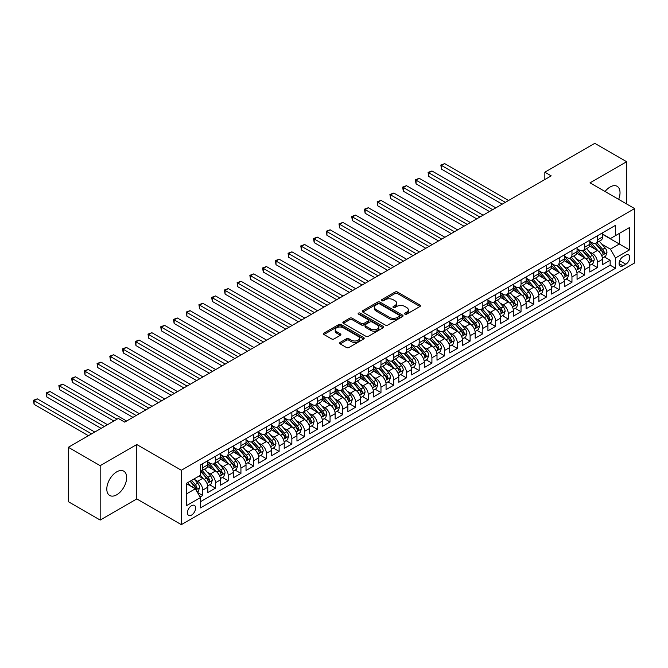 <?xml version="1.0" encoding="UTF-8"?>
<svg xmlns="http://www.w3.org/2000/svg" width="668" height="668" viewBox="0 0 668 668"><rect width="100%" height="100%" fill="white"/><g stroke="black" fill="none" stroke-linecap="round" stroke-linejoin="round"><path stroke-width="1" d="M404.95 314.152A1.236 0.718 0 0 0 406.703 314.152L419.98 306.487A1.77 1.019 0 0 0 420.498 305.769A1.77 1.019 0 0 0 419.98 305.051L397.485 292.058A1.77 1.019 0 0 0 394.988 292.058L381.704 299.723A1.236 0.718 0 0 0 381.344 300.233A1.236 0.718 0 0 0 381.704 300.734A1.236 0.718 0 0 0 383.457 300.734L385.177 299.74A5.653 3.265 0 0 1 393.176 299.74L395.047 300.825A5.653 3.265 0 0 1 396.709 303.138A5.653 3.265 0 0 1 395.047 305.443L393.327 306.437A1.236 0.718 0 0 0 392.968 306.938A1.236 0.718 0 0 0 393.327 307.447A1.236 0.718 0 0 0 395.08 307.447L396.8 306.453A5.653 3.265 0 0 1 404.8 306.453L406.67 307.539A5.653 3.265 0 0 1 408.323 309.843A5.653 3.265 0 0 1 406.67 312.156L404.95 313.142A1.236 0.718 0 0 0 404.591 313.651A1.236 0.718 0 0 0 404.95 314.152L404.95 313.142M116.733 494.779A14.045 8.108 120 0 0 125.901 482.405A14.045 8.108 120 0 0 123.755 471.149A14.045 8.108 120 0 0 116.733 471.842A14.045 8.108 120 0 0 107.556 484.216A14.045 8.108 120 0 0 109.711 495.472A14.045 8.108 120 0 0 116.733 494.779M618.643 199.365A14.045 8.108 120 0 0 617.115 186.305A14.045 8.108 120 0 0 610.093 187.007A14.045 8.108 120 0 0 605.041 191.516M191.532 515.103A5.761 3.323 120 0 0 195.298 510.026A5.761 3.323 120 0 0 194.413 505.409A5.761 3.323 120 0 0 191.532 505.693A5.761 3.323 120 0 0 187.766 510.769A5.761 3.323 120 0 0 188.652 515.387A5.761 3.323 120 0 0 191.532 515.103M340.121 342.425A1.77 1.019 0 0 0 339.603 343.143A1.77 1.019 0 0 0 340.121 343.861L346.433 347.51A1.77 1.019 0 0 0 348.93 347.51L363.684 338.993A1.77 1.019 0 0 0 364.202 338.275A1.77 1.019 0 0 0 363.684 337.549L341.189 324.564A1.77 1.019 0 0 0 338.684 324.564L323.938 333.081A1.77 1.019 0 0 0 323.421 333.8A1.77 1.019 0 0 0 323.938 334.518L331.562 338.918A1.77 1.019 0 0 0 334.058 338.918L340.371 335.278A1.77 1.019 0 0 0 340.889 334.559A1.77 1.019 0 0 0 340.371 333.833L336.597 331.654A4.726 2.73 0 0 1 335.211 329.725A4.726 2.73 0 0 1 338.125 327.203A4.726 2.73 0 0 1 343.277 327.796L358.09 336.346A4.726 2.73 0 0 1 359.476 338.275A4.726 2.73 0 0 1 356.553 340.797A4.726 2.73 0 0 1 351.401 340.204L348.93 338.776A1.77 1.019 0 0 0 346.433 338.776L340.121 342.425L340.121 343.861M136.781 444.537L100.175 465.671L68.353 447.293L68.353 501.685L100.175 520.063L136.781 498.929L181.345 524.656L181.345 470.264L136.781 444.537L136.781 498.929M626.642 203.982L626.642 161.714L590.036 182.848L634.6 208.575L181.345 470.264M626.642 161.714L594.812 143.344L544.837 172.194L544.837 179.542M68.353 447.293L118.319 418.444L124.691 422.118L551.209 175.868L544.837 172.194M385.302 325.065A1.77 1.019 0 0 0 387.799 325.065L402.545 316.557A1.77 1.019 0 0 0 403.063 315.83A1.77 1.019 0 0 0 402.545 315.112L380.05 302.128A1.77 1.019 0 0 0 377.554 302.128L362.808 310.637A1.77 1.019 0 0 0 362.29 311.363A1.77 1.019 0 0 0 362.808 312.081L385.302 325.065M358.992 314.419A1.236 0.718 0 0 1 360.244 314.595L383.09 327.788L368.369 336.288A1.77 1.019 0 0 1 365.864 336.288L343.369 323.304L343.369 321.859A1.77 1.019 0 0 0 342.851 322.577A1.77 1.019 0 0 0 343.369 323.304M343.369 321.859L349.681 318.21A1.77 1.019 0 0 1 352.186 318.21L361.304 323.479A1.77 1.019 0 0 0 363.809 323.479L367.993 321.066A1.77 1.019 0 0 0 368.511 320.339A1.77 1.019 0 0 0 367.993 319.621L358.491 314.135A1.236 0.718 0 0 1 358.131 313.634A1.236 0.718 0 0 1 358.891 312.975A1.236 0.718 0 0 1 360.244 313.125L383.115 326.335A1.77 1.019 0 0 1 383.632 327.053A1.77 1.019 0 0 1 383.115 327.771L383.115 326.335M200.091 497L202.738 495.481L197.452 492.425M194.446 479.44L197.644 481.286A7.206 4.158 60 0 1 202.738 490.112L207.823 487.172L207.823 492.533L215.463 488.124L209.677 484.784M207.18 472.092L210.37 473.938A7.206 4.158 60 0 1 215.463 482.764L220.557 479.816L220.557 485.185L228.197 480.776L222.402 477.428M219.906 464.744L223.104 466.59A7.206 4.158 60 0 1 228.197 475.407L233.291 472.468L233.291 477.837L240.931 473.428L235.136 470.08M232.639 457.388L235.837 459.242A7.206 4.158 60 0 1 240.931 468.059L246.024 465.12L246.024 470.481L253.665 466.072L247.87 462.732M245.373 450.04L248.571 451.885A7.206 4.158 60 0 1 253.665 460.711L258.758 457.764L258.758 463.133L266.39 458.724L260.603 455.376M258.107 442.692L261.305 444.537A7.206 4.158 60 0 1 266.39 453.355L271.484 450.416L271.484 455.785L279.124 451.376L273.329 448.028M270.832 435.344L274.03 437.189A7.206 4.158 60 0 1 279.124 446.007L284.217 443.068L284.217 448.428L291.858 444.02L286.063 440.68M283.566 427.988L286.764 429.833A7.206 4.158 60 0 1 291.858 438.659L296.951 435.711L296.951 441.08L304.591 436.672L298.796 433.323M296.3 420.64L299.498 422.485A7.206 4.158 60 0 1 304.591 431.303L309.685 428.363L309.685 433.732L317.325 429.324L311.53 425.975M309.034 413.292L312.232 415.137A7.206 4.158 60 0 1 317.325 423.955L322.41 421.015L322.41 426.376L330.05 421.967L324.264 418.627M321.767 405.935L324.957 407.781A7.206 4.158 60 0 1 330.05 416.607L335.144 413.667L335.144 419.028L342.784 414.619L336.989 411.271M334.493 398.587L337.691 400.433A7.206 4.158 60 0 1 342.784 409.25L347.878 406.311L347.878 411.68L355.518 407.271L349.723 403.923M347.226 391.239L350.424 393.085A7.206 4.158 60 0 1 355.518 401.902L360.611 398.963L360.611 404.332L368.252 399.915L362.457 396.575M359.96 383.883L363.158 385.728A7.206 4.158 60 0 1 368.252 394.554L373.345 391.615L373.345 396.976L380.977 392.567L375.191 389.219M372.694 376.535L375.892 378.38A7.206 4.158 60 0 1 380.977 387.198L386.071 384.259L386.071 389.628L393.711 385.219L387.916 381.871M385.419 369.187L388.617 371.032A7.206 4.158 60 0 1 393.711 379.85L398.804 376.911L398.804 382.28L406.445 377.863L400.65 374.523M398.153 361.831L401.351 363.676A7.206 4.158 60 0 1 406.445 372.502L411.538 369.563L411.538 374.923L419.178 370.515L413.383 367.166M410.887 354.483L414.085 356.328A7.206 4.158 60 0 1 419.178 365.145L424.272 362.206L424.272 367.575L431.912 363.167L426.117 359.818M423.621 347.135L426.819 348.98A7.206 4.158 60 0 1 431.912 357.797L436.997 354.858L436.997 360.227L444.637 355.81L438.851 352.47M436.354 339.778L439.544 341.624A7.206 4.158 60 0 1 444.637 350.45L449.731 347.51L449.731 352.871L457.371 348.462L451.576 345.122M449.08 332.43L452.278 334.276A7.206 4.158 60 0 1 457.371 343.093L462.465 340.154L462.465 345.523L470.105 341.114L464.31 337.766M461.813 325.082L465.011 326.928A7.206 4.158 60 0 1 470.105 335.745L475.199 332.806L475.199 338.175L482.839 333.758L477.044 330.418M474.547 317.726L477.745 319.571A7.206 4.158 60 0 1 482.839 328.397L487.932 325.458L487.932 330.819L495.564 326.41L489.778 323.07M487.281 310.378L490.479 312.223A7.206 4.158 60 0 1 495.564 321.041L500.658 318.102L500.658 323.471L508.298 319.062L502.503 315.714M500.006 303.03L503.204 304.875A7.206 4.158 60 0 1 508.298 313.693L513.391 310.754L513.391 316.123L521.032 311.705L515.237 308.365M512.74 295.673L515.938 297.519A7.206 4.158 60 0 1 521.032 306.345L526.125 303.406L526.125 308.766L533.765 304.357L527.97 301.017M525.474 288.325L528.672 290.171A7.206 4.158 60 0 1 533.765 298.988L538.859 296.049L538.859 301.418L546.499 297.01L540.704 293.661M538.208 280.977L541.406 282.823A7.206 4.158 60 0 1 546.499 291.64L551.584 288.701L551.584 294.07L559.225 289.653L553.438 286.313M550.941 273.621L554.131 275.466A7.206 4.158 60 0 1 559.225 284.292L564.318 281.353L564.318 286.714L571.958 282.305L566.163 278.965M563.667 266.273L566.865 268.118A7.206 4.158 60 0 1 571.958 276.944L577.052 273.997L577.052 279.366L584.692 274.957L578.897 271.609M576.4 258.925L579.599 260.77A7.206 4.158 60 0 1 584.692 269.588L589.786 266.649L589.786 272.018L597.426 267.609L597.426 262.24A7.206 4.158 -120 0 0 592.332 253.414L589.134 251.569M591.631 264.261L597.426 267.609M207.823 487.172A7.206 4.158 -120 0 0 202.738 478.346L198.914 476.142M220.557 479.816A7.206 4.158 -120 0 0 215.463 470.998L207.589 466.456M233.291 472.468A7.206 4.158 -120 0 0 228.197 463.65L220.323 459.1M246.024 465.12A7.206 4.158 -120 0 0 240.931 456.294L233.057 451.752M258.758 457.764A7.206 4.158 -120 0 0 253.665 448.946L245.791 444.404M271.484 450.416A7.206 4.158 -120 0 0 266.39 441.598L258.516 437.047M284.217 443.068A7.206 4.158 -120 0 0 279.124 434.242L271.25 429.699M296.951 435.711A7.206 4.158 -120 0 0 291.858 426.894L283.983 422.351M309.685 428.363A7.206 4.158 -120 0 0 304.591 419.546L296.717 414.995M322.41 421.015A7.206 4.158 -120 0 0 317.325 412.189L309.451 407.647M335.144 413.667A7.206 4.158 -120 0 0 330.05 404.841L322.176 400.299M347.878 406.311A7.206 4.158 -120 0 0 342.784 397.493L334.91 392.943M360.611 398.963A7.206 4.158 -120 0 0 355.518 390.137L347.644 385.595M373.345 391.615A7.206 4.158 -120 0 0 368.252 382.789L360.378 378.247M386.071 384.259A7.206 4.158 -120 0 0 380.977 375.441L373.103 370.89M398.804 376.911A7.206 4.158 -120 0 0 393.711 368.093L385.837 363.542M411.538 369.563A7.206 4.158 -120 0 0 406.445 360.737L398.571 356.194M424.272 362.206A7.206 4.158 -120 0 0 419.178 353.389L411.304 348.838M436.997 354.858A7.206 4.158 -120 0 0 431.912 346.041L424.038 341.49M449.731 347.51A7.206 4.158 -120 0 0 444.637 338.684L436.763 334.142M462.465 340.154A7.206 4.158 -120 0 0 457.371 331.336L449.497 326.786M475.199 332.806A7.206 4.158 -120 0 0 470.105 323.988L462.231 319.438M487.932 325.458A7.206 4.158 -120 0 0 482.839 316.632L474.965 312.09M500.658 318.102A7.206 4.158 -120 0 0 495.564 309.284L487.69 304.742M513.391 310.754A7.206 4.158 -120 0 0 508.298 301.936L500.424 297.385M526.125 303.406A7.206 4.158 -120 0 0 521.032 294.58L513.158 290.037M538.859 296.049A7.206 4.158 -120 0 0 533.765 287.232L525.891 282.689M551.584 288.701A7.206 4.158 -120 0 0 546.499 279.884L538.625 275.333M564.318 281.353A7.206 4.158 -120 0 0 559.225 272.527L551.35 267.985M577.052 273.997A7.206 4.158 -120 0 0 571.958 265.179L564.084 260.637M589.786 266.649A7.206 4.158 -120 0 0 584.692 257.831L576.818 253.281M625.816 255.109L623.01 256.729A5.578 3.223 120 0 0 619.37 261.647A5.578 3.223 120 0 0 620.221 266.114A5.578 3.223 120 0 0 623.01 265.839L625.816 264.227A5.578 3.223 120 0 0 629.465 259.309A5.578 3.223 120 0 0 628.605 254.834A5.578 3.223 120 0 0 625.816 255.109M181.345 524.656L634.6 262.975L634.6 208.575M186.439 493.936L195.348 488.784L200.442 497.61L200.442 507.897L615.504 268.269L615.504 257.973L610.41 249.156L601.868 244.221M200.442 497.61L186.439 505.693L186.439 483.348L200.442 475.265L200.442 464.97L615.504 225.341L615.504 235.629L629.506 227.546L629.506 249.89L615.504 257.973M207.823 461.88L210.37 463.35A7.206 4.158 60 0 0 213.977 463.709L219.071 460.77A7.206 4.158 -120 0 0 220.557 457.471L220.557 453.355M220.557 454.532L223.104 456.002A7.206 4.158 60 0 0 226.702 456.361L231.796 453.422A7.206 4.158 -120 0 0 233.291 450.123L233.291 446.007M233.291 447.184L235.837 448.654A7.206 4.158 60 0 0 239.436 449.013L244.53 446.065A7.206 4.158 -120 0 0 246.024 442.775L246.024 438.659M246.024 439.828L248.571 441.297A7.206 4.158 60 0 0 252.17 441.657L257.264 438.717A7.206 4.158 -120 0 0 258.758 435.419L258.758 431.303M258.758 432.48L261.305 433.95A7.206 4.158 60 0 0 264.904 434.309L269.997 431.369A7.206 4.158 -120 0 0 271.484 428.071L271.484 423.955M271.484 425.132L274.03 426.601A7.206 4.158 60 0 0 277.637 426.961L282.723 424.013A7.206 4.158 -120 0 0 284.217 420.723L284.217 416.607M284.217 417.776L286.764 419.253A7.206 4.158 60 0 0 290.363 419.604L295.456 416.665A7.206 4.158 -120 0 0 296.951 413.367L296.951 409.25M296.951 410.428L299.498 411.897A7.206 4.158 60 0 0 303.097 412.256L308.19 409.317A7.206 4.158 -120 0 0 309.685 406.019L309.685 401.902M309.685 403.08L312.232 404.549A7.206 4.158 60 0 0 315.83 404.908L320.924 401.961A7.206 4.158 -120 0 0 322.41 398.671L322.41 394.554M322.41 395.723L324.957 397.201A7.206 4.158 60 0 0 328.564 397.552L333.658 394.613A7.206 4.158 -120 0 0 335.144 391.314L335.144 387.198M335.144 388.375L337.691 389.845A7.206 4.158 60 0 0 341.29 390.204L346.383 387.265A7.206 4.158 -120 0 0 347.878 383.966L347.878 379.85M347.878 381.027L350.424 382.497A7.206 4.158 60 0 0 354.023 382.856L359.117 379.917A7.206 4.158 -120 0 0 360.611 376.618L360.611 372.502M360.611 373.679L363.158 375.149A7.206 4.158 60 0 0 366.757 375.499L371.851 372.56A7.206 4.158 -120 0 0 373.345 369.262L373.345 365.145M373.345 366.323L375.892 367.792A7.206 4.158 60 0 0 379.491 368.151L384.584 365.212A7.206 4.158 -120 0 0 386.071 361.914L386.071 357.797M386.071 358.975L388.617 360.444A7.206 4.158 60 0 0 392.225 360.803L397.31 357.864A7.206 4.158 -120 0 0 398.804 354.566L398.804 350.45M398.804 351.627L401.351 353.096A7.206 4.158 60 0 0 404.95 353.447L410.043 350.508A7.206 4.158 -120 0 0 411.538 347.21L411.538 343.093M411.538 344.27L414.085 345.74A7.206 4.158 60 0 0 417.684 346.099L422.777 343.16A7.206 4.158 -120 0 0 424.272 339.862L424.272 335.745M424.272 336.923L426.819 338.392A7.206 4.158 60 0 0 430.417 338.751L435.511 335.812A7.206 4.158 -120 0 0 436.997 332.514L436.997 328.397M436.997 329.575L439.544 331.044A7.206 4.158 60 0 0 443.151 331.395L448.245 328.456A7.206 4.158 -120 0 0 449.731 325.157L449.731 321.041M449.731 322.218L452.278 323.688A7.206 4.158 60 0 0 455.877 324.047L460.97 321.108A7.206 4.158 -120 0 0 462.465 317.809L462.465 313.693M462.465 314.87L465.011 316.34A7.206 4.158 60 0 0 468.61 316.699L473.704 313.76A7.206 4.158 -120 0 0 475.199 310.461L475.199 306.345M475.199 307.522L477.745 308.992A7.206 4.158 60 0 0 481.344 309.342L486.438 306.403A7.206 4.158 -120 0 0 487.932 303.105L487.932 298.988M487.932 300.166L490.479 301.635A7.206 4.158 60 0 0 494.078 301.994L499.171 299.055A7.206 4.158 -120 0 0 500.658 295.757L500.658 291.64M500.658 292.818L503.204 294.287A7.206 4.158 60 0 0 506.812 294.646L511.897 291.707A7.206 4.158 -120 0 0 513.391 288.409L513.391 284.292M513.391 285.47L515.938 286.939A7.206 4.158 60 0 0 519.537 287.29L524.63 284.351A7.206 4.158 -120 0 0 526.125 281.053L526.125 276.936M526.125 278.113L528.672 279.583A7.206 4.158 60 0 0 532.271 279.942L537.364 277.003A7.206 4.158 -120 0 0 538.859 273.705L538.859 269.588M538.859 270.765L541.406 272.235A7.206 4.158 60 0 0 545.005 272.594L550.098 269.655A7.206 4.158 -120 0 0 551.584 266.357L551.584 262.24M551.584 263.417L554.131 264.887A7.206 4.158 60 0 0 557.738 265.238L562.832 262.299A7.206 4.158 -120 0 0 564.318 259L564.318 254.884M564.318 256.061L566.865 257.531A7.206 4.158 60 0 0 570.464 257.89L575.557 254.951A7.206 4.158 -120 0 0 577.052 251.652L577.052 247.536M577.052 248.713L579.599 250.183A7.206 4.158 60 0 0 583.197 250.542L588.291 247.603A7.206 4.158 -120 0 0 589.786 244.304L589.786 240.188M200.442 501.726L610.151 265.179L610.151 260.253L602.519 264.662L602.519 259.301A7.206 4.158 -120 0 0 597.426 250.475L589.552 245.933M589.786 241.365L592.332 242.835A7.206 4.158 -120 0 0 595.931 243.194A7.206 4.158 -120 0 0 597.426 239.895L597.426 235.779M595.931 243.194L601.025 240.246A7.206 4.158 -120 0 0 602.519 236.956L602.519 232.84M202.738 463.65L202.738 467.767A7.206 4.158 60 0 1 201.243 471.065A7.206 4.158 60 0 1 200.442 471.349M201.243 471.065L206.337 468.118A7.206 4.158 -120 0 0 207.823 464.828L207.823 460.711M215.463 456.294L215.463 460.411A7.206 4.158 60 0 1 213.977 463.709M228.197 448.946L228.197 453.063A7.206 4.158 60 0 1 226.702 456.361M240.931 441.598L240.931 445.715A7.206 4.158 60 0 1 239.436 449.013M253.665 434.242L253.665 438.358A7.206 4.158 60 0 1 252.17 441.657M266.39 426.894L266.39 431.01A7.206 4.158 60 0 1 264.904 434.309M279.124 419.546L279.124 423.662A7.206 4.158 60 0 1 277.637 426.961M291.858 412.189L291.858 416.306A7.206 4.158 60 0 1 290.363 419.604M304.591 404.841L304.591 408.958A7.206 4.158 60 0 1 303.097 412.256M317.325 397.493L317.325 401.61A7.206 4.158 60 0 1 315.83 404.908M330.05 390.137L330.05 394.254A7.206 4.158 60 0 1 328.564 397.552M342.784 382.789L342.784 386.906A7.206 4.158 60 0 1 341.29 390.204M355.518 375.441L355.518 379.558A7.206 4.158 60 0 1 354.023 382.856M368.252 368.085L368.252 372.201A7.206 4.158 60 0 1 366.757 375.499M380.977 360.737L380.977 364.853A7.206 4.158 60 0 1 379.491 368.151M393.711 353.389L393.711 357.505A7.206 4.158 60 0 1 392.225 360.803M406.445 346.032L406.445 350.149A7.206 4.158 60 0 1 404.95 353.447M419.178 338.684L419.178 342.801A7.206 4.158 60 0 1 417.684 346.099M431.912 331.336L431.912 335.453A7.206 4.158 60 0 1 430.417 338.751M444.637 323.988L444.637 328.105A7.206 4.158 60 0 1 443.151 331.395M457.371 316.632L457.371 320.749A7.206 4.158 60 0 1 455.877 324.047M470.105 309.284L470.105 313.401A7.206 4.158 60 0 1 468.61 316.699M482.839 301.936L482.839 306.053A7.206 4.158 60 0 1 481.344 309.342M495.564 294.58L495.564 298.696A7.206 4.158 60 0 1 494.078 301.994M508.298 287.232L508.298 291.348A7.206 4.158 60 0 1 506.812 294.646M521.032 279.884L521.032 284A7.206 4.158 60 0 1 519.537 287.29M533.765 272.527L533.765 276.644A7.206 4.158 60 0 1 532.271 279.942M546.499 265.179L546.499 269.296A7.206 4.158 60 0 1 545.005 272.594M559.225 257.831L559.225 261.948A7.206 4.158 60 0 1 557.738 265.238M571.958 250.475L571.958 254.591A7.206 4.158 60 0 1 570.464 257.89M584.692 243.127L584.692 247.244A7.206 4.158 60 0 1 583.197 250.542M584.692 269.588L584.692 274.957M571.958 276.944L571.958 282.305M559.225 284.292L559.225 289.653M546.499 291.64L546.499 297.01M533.765 298.988L533.765 304.357M521.032 306.345L521.032 311.705M508.298 313.693L508.298 319.062M495.564 321.041L495.564 326.41M482.839 328.397L482.839 333.758M470.105 335.745L470.105 341.114M457.371 343.093L457.371 348.462M444.637 350.45L444.637 355.81M431.912 357.797L431.912 363.167M419.178 365.145L419.178 370.515M406.445 372.502L406.445 377.863M393.711 379.85L393.711 385.219M380.977 387.198L380.977 392.567M368.252 394.554L368.252 399.915M355.518 401.902L355.518 407.271M342.784 409.25L342.784 414.619M330.05 416.607L330.05 421.967M317.325 423.955L317.325 429.324M304.591 431.303L304.591 436.672M291.858 438.659L291.858 444.02M279.124 446.007L279.124 451.376M266.39 453.355L266.39 458.724M253.665 460.711L253.665 466.072M240.931 468.059L240.931 473.428M228.197 475.407L228.197 480.776M215.463 482.764L215.463 488.124M202.738 490.112L202.738 495.481M195.348 488.784L186.439 483.64M610.41 249.156L619.32 244.012L619.32 233.424L629.506 227.546M602.519 234.309L629.506 249.89M602.519 234.009L610.41 238.568L615.504 235.629M100.175 465.671L100.175 520.063M604.365 256.913L610.151 260.253M610.151 265.179L615.504 268.269M405.451 314.327L406.67 313.626A5.653 3.265 0 0 0 408.323 311.313L408.323 309.843M396.709 303.138L396.709 304.608A5.653 3.265 0 0 1 395.047 306.913L393.828 307.622M419.98 305.051L419.98 306.487L397.485 293.528A1.77 1.019 0 0 0 394.988 293.528L382.205 300.909M402.52 316.565L380.05 303.598A1.77 1.019 0 0 0 377.554 303.598L362.833 312.098M399.422 316.34A1.236 0.718 0 0 0 399.781 315.83A1.236 0.718 0 0 0 399.422 315.329L379.674 303.932A1.236 0.718 0 0 0 377.929 303.932L376.117 304.975A5.653 3.265 0 0 0 374.456 307.28A5.653 3.265 0 0 0 376.117 309.593L389.611 317.384A5.653 3.265 0 0 0 397.61 317.384L399.422 316.34L399.422 317.809A1.236 0.718 0 0 0 399.781 317.3L399.781 315.83M374.456 307.28L374.456 308.75A5.653 3.265 0 0 0 376.117 311.063L376.117 309.593M399.422 317.809L397.61 318.853A5.653 3.265 0 0 1 389.611 318.853L376.117 311.063M343.394 323.312L349.681 319.688L349.681 318.21M368.511 320.339L368.511 321.809A1.77 1.019 0 0 1 367.993 322.535L363.809 324.949A1.77 1.019 0 0 1 361.304 324.949L352.186 319.688A1.77 1.019 0 0 0 349.681 319.688M370.773 328.948A4.726 2.73 0 0 0 375.925 329.541A4.726 2.73 0 0 0 378.839 327.019A4.726 2.73 0 0 0 377.462 325.091L372.243 322.076A1.77 1.019 0 0 0 369.738 322.076L365.555 324.489A1.77 1.019 0 0 0 365.037 325.216A1.77 1.019 0 0 0 365.555 325.934L370.773 328.948L370.773 330.418A4.726 2.73 0 0 0 375.925 331.011A4.726 2.73 0 0 0 378.839 328.489L378.839 327.019M365.037 325.216L365.037 326.685A1.77 1.019 0 0 0 365.555 327.404L365.555 325.934M370.773 330.418L365.555 327.404M359.476 338.275L359.476 339.745A4.726 2.73 0 0 1 356.553 342.266A4.726 2.73 0 0 1 351.401 341.674L348.93 340.246A1.77 1.019 0 0 0 346.433 340.246L340.146 343.878M335.211 329.725L335.211 331.194A4.726 2.73 0 0 0 336.597 333.123L336.597 331.654M340.346 335.294L336.597 333.123M363.659 339.01L341.189 326.034A1.77 1.019 0 0 0 338.684 326.034L323.963 334.534M602.411 258.04L605.701 256.136L606.97 252.462A4.768 2.755 -120 0 0 605.116 247.978L599.296 241.248M598.127 250.943L591.23 242.96A13.777 7.949 -120 0 0 589.786 241.44M594.345 248.705L590.487 244.237A11.431 6.605 -120 0 0 589.786 243.469M508.557 200.492L444.704 163.627L441.523 165.464L441.523 169.146L502.186 204.166M595.28 243.453L601.167 250.258A4.768 2.755 60 0 1 602.87 253.548C603.588 254.508 604.097 254.216 604.398 252.663A4.768 2.755 -120 0 0 602.695 249.381L596.875 242.643M595.631 243.336L601.952 250.659A2.43 1.403 60 0 1 602.561 251.611L604.398 252.663M602.87 253.548L603.212 254.116M441.523 169.146L440.822 165.063L505.367 202.329M440.822 165.063L444.704 163.627M589.677 265.388L592.967 263.493L594.236 259.81A4.768 2.755 -120 0 0 592.382 255.335L586.562 248.596M585.402 258.291L578.496 250.308A13.777 7.949 -120 0 0 577.052 248.788M581.611 256.053L577.753 251.585A11.431 6.605 -120 0 0 577.052 250.817M495.823 207.84L431.971 170.983L428.789 172.82L428.789 176.494L489.452 211.522M582.554 250.801L588.433 257.614A4.768 2.755 60 0 1 590.136 260.896C590.854 261.856 591.364 261.564 591.664 260.019A4.768 2.755 -120 0 0 589.961 256.729L584.141 249.991M582.897 250.692L589.218 258.007A2.43 1.403 60 0 1 589.827 258.959L591.664 260.019M590.136 260.896L590.479 261.464M428.789 176.494L428.088 172.411L492.642 209.685M428.088 172.411L431.971 170.983M576.943 272.736L580.233 270.841L581.511 267.167A4.768 2.755 -120 0 0 579.649 262.683L573.829 255.953M572.668 265.647L565.771 257.656A13.777 7.949 -120 0 0 564.318 256.145M568.885 263.401L565.028 258.933A11.431 6.605 -120 0 0 564.318 258.165M483.089 215.196L419.237 178.331L416.055 180.168L416.055 183.842L476.727 218.87M569.821 258.149L575.699 264.962A4.768 2.755 60 0 1 577.403 268.252C578.121 269.212 578.63 268.912 578.931 267.367A4.768 2.755 -120 0 0 577.227 264.077L571.416 257.347M570.163 258.04L576.484 265.355A2.43 1.403 60 0 1 577.102 266.307L578.931 267.367M577.403 268.252L577.753 268.812M416.055 183.842L415.354 179.767L479.908 217.033M415.354 179.767L419.237 178.331M564.21 280.092L567.499 278.189L568.777 274.515A4.768 2.755 -120 0 0 566.915 270.031L561.103 263.301M559.934 272.995L553.037 265.004A13.777 7.949 -120 0 0 551.584 263.493M556.152 270.757L552.294 266.29A11.431 6.605 -120 0 0 551.584 265.522M470.355 222.544L406.511 185.679L403.322 187.516L403.322 191.198L463.993 226.218M557.087 265.497L562.974 272.31A4.768 2.755 60 0 1 564.669 275.6C565.387 276.56 565.896 276.268 566.197 274.715A4.768 2.755 -120 0 0 564.502 271.433L558.682 264.695M557.429 265.388L563.759 272.711A2.43 1.403 60 0 1 564.368 273.663L566.197 274.715M564.669 275.6L565.019 276.168M403.322 191.198L402.629 187.115L467.174 224.381M402.629 187.115L406.511 185.679M551.484 287.44L554.774 285.537L556.043 281.863A4.768 2.755 -120 0 0 554.19 277.387L548.37 270.649M547.201 280.343L540.303 272.36A13.777 7.949 -120 0 0 538.859 270.841M543.418 278.105L539.56 273.638A11.431 6.605 -120 0 0 538.859 272.87M457.63 229.892L393.778 193.035L390.596 194.872L390.596 198.546L451.259 233.575M544.353 272.853L550.24 279.667A4.768 2.755 60 0 1 551.943 282.948C552.653 283.908 553.162 283.616 553.471 282.071A4.768 2.755 -120 0 0 551.768 278.781L545.948 272.043M544.704 272.736L551.025 280.059A2.43 1.403 60 0 1 551.634 281.011L553.471 282.071M551.943 282.948L552.286 283.516M390.596 198.546L389.895 194.463L454.44 231.738M389.895 194.463L393.778 193.035M538.75 294.788L542.04 292.893L543.309 289.219A4.768 2.755 -120 0 0 541.456 284.735L535.636 277.997M534.467 287.699L527.57 279.708A13.777 7.949 -120 0 0 526.125 278.197M530.684 285.453L526.827 280.986A11.431 6.605 -120 0 0 526.125 280.218M444.896 237.249L381.044 200.383L377.863 202.22L377.863 205.894L438.525 240.923M531.619 280.201L537.506 287.015A4.768 2.755 60 0 1 539.21 290.304C539.928 291.265 540.437 290.964 540.738 289.419A4.768 2.755 -120 0 0 539.034 286.129L533.214 279.399M531.97 280.092L538.291 287.407A2.43 1.403 60 0 1 538.901 288.359L540.738 289.419M539.21 290.304L539.552 290.864M377.863 205.894L377.161 201.819L441.715 239.086M377.161 201.819L381.044 200.383M526.017 302.145L529.306 300.241L530.576 296.567A4.768 2.755 -120 0 0 528.722 292.083L522.902 285.353M521.741 295.047L514.844 287.056A13.777 7.949 -120 0 0 513.391 285.545M517.959 292.809L514.093 288.342A11.431 6.605 -120 0 0 513.391 287.574M432.163 244.597L368.31 207.731L365.129 209.568L365.129 213.251L425.8 248.271M518.894 287.549L524.772 294.363A4.768 2.755 60 0 1 526.476 297.652C527.194 298.613 527.703 298.32 528.004 296.767A4.768 2.755 -120 0 0 526.3 293.486L520.489 286.747M519.236 287.44L525.557 294.763A2.43 1.403 60 0 1 526.175 295.715L528.004 296.767M526.476 297.652L526.827 298.22M365.129 213.251L364.427 209.167L428.981 246.434M364.427 209.167L368.31 207.731M513.283 309.493L516.573 307.589L517.85 303.915A4.768 2.755 -120 0 0 515.988 299.439L510.177 292.701M509.008 302.395L502.111 294.413A13.777 7.949 -120 0 0 500.658 292.893M505.225 300.157L501.367 295.69A11.431 6.605 -120 0 0 500.658 294.922M419.429 251.945L355.576 215.088L352.395 216.925L352.395 220.599L413.066 255.627M506.16 294.905L512.047 301.719A4.768 2.755 60 0 1 513.742 305C514.46 305.961 514.97 305.668 515.27 304.124A4.768 2.755 -120 0 0 513.567 300.834L507.755 294.095M506.503 294.788L512.824 302.111A2.43 1.403 60 0 1 513.441 303.063L515.27 304.124M513.742 305L514.093 305.568M352.395 220.599L351.694 216.516L416.248 253.782M351.694 216.516L355.576 215.088M500.557 316.841L503.847 314.945L505.117 311.271A4.768 2.755 -120 0 0 503.255 306.787L497.443 300.049M496.274 309.752L489.377 301.761A13.777 7.949 -120 0 0 487.932 300.249M492.491 307.505L488.634 303.038A11.431 6.605 -120 0 0 487.932 302.27M406.695 259.301L342.851 222.436L339.67 224.273L339.67 227.947L400.332 262.975M493.427 302.253L499.313 309.067A4.768 2.755 60 0 1 501.008 312.357C501.726 313.309 502.236 313.016 502.536 311.472A4.768 2.755 -120 0 0 500.841 308.182L495.021 301.452M493.777 302.145L500.098 309.459A2.43 1.403 60 0 1 500.708 310.411L502.536 311.472M501.008 312.357L501.359 312.916M339.67 227.947L338.968 223.872L403.514 261.138M338.968 223.872L342.851 222.436M487.824 324.197L491.114 322.293L492.383 318.619A4.768 2.755 -120 0 0 490.529 314.135L484.709 307.405M483.54 317.1L476.643 309.109A13.777 7.949 -120 0 0 475.199 307.597M479.758 314.862L475.9 310.395A11.431 6.605 -120 0 0 475.199 309.626M393.97 266.649L330.117 229.784L326.936 231.621L326.936 235.303L387.599 270.323M480.693 309.601L486.58 316.415A4.768 2.755 60 0 1 488.283 319.705C489.001 320.665 489.51 320.373 489.811 318.82A4.768 2.755 -120 0 0 488.108 315.538L482.288 308.8M481.043 309.493L487.364 316.816A2.43 1.403 60 0 1 487.974 317.768L489.811 318.82M488.283 319.705L488.625 320.273M326.936 235.303L326.234 231.22L390.78 268.486M326.234 231.22L330.117 229.784M475.09 331.545L478.38 329.641L479.649 325.967A4.768 2.755 -120 0 0 477.795 321.492L471.975 314.753M470.815 324.448L463.909 316.465A13.777 7.949 -120 0 0 462.465 314.945M467.024 322.21L463.166 317.743A11.431 6.605 -120 0 0 462.465 316.974M381.236 273.997L317.384 237.14L314.202 238.977L314.202 242.651L374.865 277.679M467.967 316.958L473.846 323.771A4.768 2.755 60 0 1 475.549 327.053C476.267 328.013 476.777 327.721 477.077 326.176A4.768 2.755 -120 0 0 475.374 322.886L469.554 316.148M468.31 316.841L474.631 324.164A2.43 1.403 60 0 1 475.24 325.116L477.077 326.176M475.549 327.053L475.892 327.621M314.202 242.651L313.501 238.568L378.055 275.834M313.501 238.568L317.384 237.14M462.356 338.893L465.646 336.998L466.924 333.324A4.768 2.755 -120 0 0 465.062 328.84L459.242 322.101M458.081 331.804L451.184 323.813A13.777 7.949 -120 0 0 449.731 322.302M454.298 329.558L450.441 325.091A11.431 6.605 -120 0 0 449.731 324.322M368.502 281.353L304.65 244.488L301.468 246.325L301.468 249.999L362.139 285.027M455.234 324.306L461.112 331.119A4.768 2.755 60 0 1 462.815 334.409C463.534 335.361 464.043 335.069 464.344 333.524A4.768 2.755 -120 0 0 462.64 330.234L456.829 323.504M455.576 324.197L461.897 331.512A2.43 1.403 60 0 1 462.515 332.464L464.344 333.524M462.815 334.409L463.166 334.969M301.468 249.999L300.767 245.924L365.321 283.19M300.767 245.924L304.65 244.488M449.622 346.249L452.912 344.346L454.19 340.672A4.768 2.755 -120 0 0 452.328 336.188L446.516 329.458M445.347 339.152L438.45 331.161A13.777 7.949 -120 0 0 436.997 329.65M441.565 336.914L437.707 332.439A11.431 6.605 -120 0 0 436.997 331.679M355.768 288.701L291.924 251.836L288.735 253.673L288.735 257.347L349.406 292.375M442.5 331.654L448.387 338.467A4.768 2.755 60 0 1 450.082 341.757C450.8 342.717 451.309 342.425 451.61 340.872A4.768 2.755 -120 0 0 449.915 337.591L444.095 330.852M442.842 331.545L449.172 338.868A2.43 1.403 60 0 1 449.781 339.82L451.61 340.872M450.082 341.757L450.432 342.325M288.735 257.347L288.042 253.272L352.587 290.538M288.042 253.272L291.924 251.836M436.897 353.597L440.187 351.694L441.456 348.02A4.768 2.755 -120 0 0 439.602 343.544L433.782 336.806M432.613 346.5L425.716 338.517A13.777 7.949 -120 0 0 424.272 336.998M428.831 344.262L424.973 339.795A11.431 6.605 -120 0 0 424.272 339.027M343.043 296.049L279.191 259.192L276.009 261.029L276.009 264.703L336.672 299.723M429.766 339.01L435.653 345.824A4.768 2.755 60 0 1 437.356 349.105C438.066 350.065 438.575 349.773 438.884 348.228A4.768 2.755 -120 0 0 437.181 344.938L431.361 338.2M430.117 338.893L436.438 346.216A2.43 1.403 60 0 1 437.047 347.168L438.884 348.228M437.356 349.105L437.699 349.673M276.009 264.703L275.308 260.62L339.853 297.886M275.308 260.62L279.191 259.192M424.163 360.945L427.453 359.05L428.722 355.376A4.768 2.755 -120 0 0 426.869 350.892L421.049 344.154M419.88 353.856L412.983 345.865A13.777 7.949 -120 0 0 411.538 344.354M416.097 351.61L412.239 347.143A11.431 6.605 -120 0 0 411.538 346.375M330.309 303.406L266.457 266.54L263.276 268.377L263.276 272.051L323.938 307.08M417.032 346.358L422.919 353.172A4.768 2.755 60 0 1 424.623 356.461C425.341 357.413 425.85 357.121 426.151 355.576A4.768 2.755 -120 0 0 424.447 352.286L418.627 345.556M417.383 346.249L423.704 353.564A2.43 1.403 60 0 1 424.314 354.516L426.151 355.576M424.623 356.461L424.965 357.021M263.276 272.051L262.574 267.977L327.128 305.243M262.574 267.977L266.457 266.54M411.43 368.302L414.719 366.398L415.989 362.724A4.768 2.755 -120 0 0 414.135 358.24L408.315 351.51M407.154 361.204L400.257 353.213A13.777 7.949 -120 0 0 398.804 351.702M403.372 358.966L399.506 354.491A11.431 6.605 -120 0 0 398.804 353.723M317.576 310.754L253.723 273.888L250.542 275.725L250.542 279.399L311.213 314.428M404.307 353.706L410.185 360.52A4.768 2.755 60 0 1 411.889 363.809C412.607 364.77 413.116 364.477 413.417 362.924A4.768 2.755 -120 0 0 411.713 359.643L405.902 352.904M404.649 353.597L410.97 360.92A2.43 1.403 60 0 1 411.588 361.872L413.417 362.924M411.889 363.809L412.239 364.377M250.542 279.399L249.84 275.325L314.394 312.591M249.84 275.325L253.723 273.888M398.696 375.65L401.986 373.746L403.263 370.072A4.768 2.755 -120 0 0 401.401 365.596L395.59 358.858M394.421 368.552L387.524 360.57A13.777 7.949 -120 0 0 386.071 359.05M390.638 366.314L386.78 361.847A11.431 6.605 -120 0 0 386.071 361.079M304.842 318.102L240.989 281.245L237.808 283.082L237.808 286.756L298.479 321.776M391.573 361.062L397.46 367.876A4.768 2.755 60 0 1 399.155 371.157C399.873 372.118 400.382 371.825 400.683 370.281A4.768 2.755 -120 0 0 398.98 366.991L393.168 360.252M391.916 360.945L398.237 368.268A2.43 1.403 60 0 1 398.854 369.22L400.683 370.281M399.155 371.157L399.506 371.725M237.808 286.756L237.107 282.673L301.66 319.939M237.107 282.673L240.989 281.245M385.97 382.998L389.26 381.102L390.529 377.42A4.768 2.755 -120 0 0 388.667 372.944L382.856 366.206M381.687 375.909L374.79 367.918A13.777 7.949 -120 0 0 373.345 366.406M377.904 373.662L374.047 369.195A11.431 6.605 -120 0 0 373.345 368.427M292.108 325.458L228.264 288.593L225.083 290.43L225.083 294.104L285.745 329.132M378.839 368.41L384.726 375.224A4.768 2.755 60 0 1 386.421 378.505C387.139 379.466 387.649 379.173 387.949 377.629A4.768 2.755 -120 0 0 386.254 374.339L380.434 367.609M379.19 368.302L385.511 375.616A2.43 1.403 60 0 1 386.121 376.568L387.949 377.629M386.421 378.505L386.772 379.073M225.083 294.104L224.381 290.021L288.927 327.295M224.381 290.021L228.264 288.593M373.237 390.346L376.527 388.45L377.796 384.776A4.768 2.755 -120 0 0 375.942 380.292L370.122 373.562M368.953 383.257L362.056 375.266A13.777 7.949 -120 0 0 360.611 373.754M365.171 381.01L361.313 376.543A11.431 6.605 -120 0 0 360.611 375.775M279.383 332.806L215.53 295.941L212.349 297.778L212.349 301.452L273.012 336.48M366.106 375.758L371.993 382.572A4.768 2.755 60 0 1 373.696 385.862C374.414 386.822 374.923 386.53 375.224 384.977A4.768 2.755 -120 0 0 373.521 381.695L367.701 374.957M366.456 375.65L372.777 382.973A2.43 1.403 60 0 1 373.387 383.916L375.224 384.977M373.696 385.862L374.038 386.43M212.349 301.452L211.647 297.377L276.193 334.643M211.647 297.377L215.53 295.941M360.503 397.702L363.793 395.798L365.062 392.124A4.768 2.755 -120 0 0 363.208 387.649L357.388 380.91M356.228 390.605L349.322 382.622A13.777 7.949 -120 0 0 347.878 381.102M352.437 388.367L348.579 383.9A11.431 6.605 -120 0 0 347.878 383.131M266.649 340.154L202.796 303.289L199.615 305.134L199.615 308.808L260.278 343.828M353.38 383.115L359.259 389.92A4.768 2.755 60 0 1 360.962 393.21C361.68 394.17 362.19 393.878 362.49 392.325A4.768 2.755 -120 0 0 360.787 389.043L354.967 382.305M353.723 382.998L360.044 390.321A2.43 1.403 60 0 1 360.653 391.273L362.49 392.325M360.962 393.21L361.304 393.778M199.615 308.808L198.914 304.725L263.468 341.991M198.914 304.725L202.796 303.289M347.769 405.05L351.059 403.155L352.337 399.472A4.768 2.755 -120 0 0 350.475 394.997L344.655 388.258M343.494 397.961L336.597 389.97A13.777 7.949 -120 0 0 335.144 388.459M339.711 395.715L335.854 391.248A11.431 6.605 -120 0 0 335.144 390.479M253.915 347.51L190.063 310.645L186.881 312.482L186.881 316.156L247.552 351.184M340.647 390.463L346.525 397.276A4.768 2.755 60 0 1 348.228 400.558C348.946 401.518 349.456 401.226 349.756 399.681A4.768 2.755 -120 0 0 348.053 396.391L342.241 389.661M340.989 390.354L347.31 397.669A2.43 1.403 60 0 1 347.928 398.621L349.756 399.681M348.228 400.558L348.579 401.126M186.881 316.156L186.18 312.073L250.734 349.347M186.18 312.073L190.063 310.645M335.035 412.398L338.325 410.503L339.603 406.829A4.768 2.755 -120 0 0 337.741 402.345L331.929 395.615M330.76 405.309L323.863 397.318A13.777 7.949 -120 0 0 322.41 395.807M326.978 403.063L323.12 398.596A11.431 6.605 -120 0 0 322.41 397.827M241.181 354.858L177.337 317.993L174.148 319.83L174.148 323.504L234.819 358.532M327.913 397.811L333.8 404.624A4.768 2.755 60 0 1 335.495 407.914C336.213 408.874 336.722 408.574 337.023 407.029A4.768 2.755 -120 0 0 335.328 403.739L329.508 397.009M328.255 397.702L334.584 405.025A2.43 1.403 60 0 1 335.194 405.969L337.023 407.029M335.495 407.914L335.845 408.482M174.148 323.504L173.455 319.429L238 356.695M173.455 319.429L177.337 317.993M322.31 419.754L325.6 417.851L326.869 414.177A4.768 2.755 -120 0 0 325.015 409.701L319.195 402.963M318.026 412.657L311.129 404.674A13.777 7.949 -120 0 0 309.685 403.155M314.244 410.419L310.386 405.952A11.431 6.605 -120 0 0 309.685 405.184M228.456 362.206L164.604 325.341L161.422 327.186L161.422 330.86L222.085 365.88M315.179 405.167L321.066 411.972A4.768 2.755 60 0 1 322.769 415.262C323.479 416.222 323.988 415.93 324.297 414.377A4.768 2.755 -120 0 0 322.594 411.096L316.774 404.357M315.53 405.05L321.851 412.373A2.43 1.403 60 0 1 322.46 413.325L324.297 414.377M322.769 415.262L323.112 415.83M161.422 330.86L160.721 326.777L225.266 364.043M160.721 326.777L164.604 325.341M309.576 427.102L312.866 425.207L314.135 421.525A4.768 2.755 -120 0 0 312.282 417.049L306.462 410.311M305.301 420.013L298.396 412.022A13.777 7.949 -120 0 0 296.951 410.511M301.51 417.767L297.652 413.3A11.431 6.605 -120 0 0 296.951 412.532M215.722 369.563L151.87 332.697L148.688 334.534L148.688 338.208L209.351 373.237M302.445 412.515L308.332 419.329A4.768 2.755 60 0 1 310.036 422.61C310.754 423.57 311.263 423.278 311.564 421.733A4.768 2.755 -120 0 0 309.86 418.444L304.04 411.713M302.796 412.406L309.117 419.721A2.43 1.403 60 0 1 309.727 420.673L311.564 421.733M310.036 422.61L310.378 423.178M148.688 338.208L147.987 334.125L212.541 371.4M147.987 334.125L151.87 332.697M296.842 434.45L300.132 432.555L301.402 428.881A4.768 2.755 -120 0 0 299.548 424.397L293.728 417.667M292.567 427.361L285.67 419.37A13.777 7.949 -120 0 0 284.217 417.859M288.785 425.115L284.919 420.648A11.431 6.605 -120 0 0 284.217 419.88M202.988 376.911L139.136 340.045L135.955 341.882L135.955 345.556L196.626 380.585M289.72 419.863L295.598 426.677A4.768 2.755 60 0 1 297.302 429.967C298.02 430.927 298.529 430.626 298.83 429.081A4.768 2.755 -120 0 0 297.126 425.792L291.315 419.061M290.062 419.754L296.383 427.077A2.43 1.403 60 0 1 297.001 428.021L298.83 429.081M297.302 429.967L297.652 430.526M135.955 345.556L135.253 341.482L199.807 378.748M135.253 341.482L139.136 340.045M284.109 441.807L287.399 439.903L288.676 436.229A4.768 2.755 -120 0 0 286.814 431.753L281.003 425.015M279.834 434.709L272.936 426.727A13.777 7.949 -120 0 0 271.484 425.207M276.051 432.472L272.193 428.004A11.431 6.605 -120 0 0 271.484 427.236M190.255 384.259L126.411 347.393L123.221 349.23L123.221 352.913L183.892 387.933M276.986 427.219L282.873 434.025A4.768 2.755 60 0 1 284.568 437.315C285.286 438.275 285.795 437.983 286.096 436.429A4.768 2.755 -120 0 0 284.393 433.148L278.581 426.409M277.329 427.102L283.649 434.425A2.43 1.403 60 0 1 284.267 435.377L286.096 436.429M284.568 437.315L284.919 437.882M123.221 352.913L122.52 348.83L187.073 386.096M122.52 348.83L126.411 347.393M271.383 449.155L274.673 447.259L275.942 443.577A4.768 2.755 -120 0 0 274.08 439.101L268.269 432.363M267.1 442.057L260.203 434.075A13.777 7.949 -120 0 0 258.758 432.563M263.317 439.82L259.46 435.352A11.431 6.605 -120 0 0 258.758 434.584M177.521 391.615L113.677 354.75L110.496 356.587L110.496 360.261L171.158 395.289M264.252 434.567L270.139 441.381A4.768 2.755 60 0 1 271.834 444.663C272.552 445.623 273.062 445.331 273.362 443.786A4.768 2.755 -120 0 0 271.667 440.496L265.847 433.766M264.603 434.459L270.924 441.773A2.43 1.403 60 0 1 271.534 442.725L273.362 443.786M271.834 444.663L272.185 445.23M110.496 360.261L109.794 356.178L174.34 393.452M109.794 356.178L113.677 354.75M258.65 456.503L261.939 454.607L263.209 450.933A4.768 2.755 -120 0 0 261.355 446.449L255.535 439.719M254.366 449.414L247.469 441.423A13.777 7.949 -120 0 0 246.024 439.911M250.584 447.168L246.726 442.7A11.431 6.605 -120 0 0 246.024 441.932M164.796 398.963L100.943 362.098L97.762 363.935L97.762 367.609L158.425 402.637M251.519 441.915L257.405 448.729A4.768 2.755 60 0 1 259.109 452.019C259.827 452.979 260.336 452.679 260.637 451.134A4.768 2.755 -120 0 0 258.933 447.844L253.114 441.114M251.869 441.807L258.19 449.13A2.43 1.403 60 0 1 258.8 450.073L260.637 451.134M259.109 452.019L259.451 452.578M97.762 367.609L97.06 363.534L161.606 400.8M97.06 363.534L100.943 362.098M245.916 463.859L249.206 461.955L250.475 458.281A4.768 2.755 -120 0 0 248.621 453.797L242.801 447.067M241.641 456.762L234.735 448.779A13.777 7.949 -120 0 0 233.291 447.259M237.85 454.524L233.992 450.057A11.431 6.605 -120 0 0 233.291 449.288M152.062 406.311L88.209 369.446L85.028 371.283L85.028 374.965L145.691 409.985M238.793 449.272L244.672 456.077A4.768 2.755 60 0 1 246.375 459.367C247.093 460.327 247.603 460.035 247.903 458.482A4.768 2.755 -120 0 0 246.2 455.2L240.38 448.462M239.136 449.155L245.457 456.478A2.43 1.403 60 0 1 246.066 457.43L247.903 458.482M246.375 459.367L246.717 459.935M85.028 374.965L84.327 370.882L148.881 408.148M84.327 370.882L88.209 369.446M233.182 471.207L236.472 469.312L237.75 465.629A4.768 2.755 -120 0 0 235.887 461.154L230.068 454.415M228.907 464.11L222.01 456.127A13.777 7.949 -120 0 0 220.557 454.616M225.124 461.872L221.267 457.405A11.431 6.605 -120 0 0 220.557 456.636M139.328 413.659L75.476 376.802L72.294 378.639L72.294 382.313L132.965 417.341M226.06 456.62L231.938 463.433A4.768 2.755 60 0 1 233.641 466.715C234.359 467.675 234.869 467.383 235.169 465.838A4.768 2.755 -120 0 0 233.466 462.548L227.654 455.81M226.402 456.511L232.723 463.826A2.43 1.403 60 0 1 233.341 464.778L235.169 465.838M233.641 466.715L233.992 467.283M72.294 382.313L71.593 378.23L136.147 415.504M71.593 378.23L75.476 376.802M220.448 478.555L223.738 476.66L225.016 472.986A4.768 2.755 -120 0 0 223.154 468.502L217.342 461.772M216.173 471.466L209.276 463.475A13.777 7.949 -120 0 0 207.823 461.964M212.391 469.22L208.533 464.753A11.431 6.605 -120 0 0 207.823 463.984M126.594 421.015L62.75 384.15L59.561 385.987L59.561 389.661L113.869 421.015M213.326 463.968L219.213 470.781A4.768 2.755 60 0 1 220.908 474.071C221.626 475.031 222.135 474.731 222.436 473.186A4.768 2.755 -120 0 0 220.741 469.896L214.921 463.166M213.668 463.859L219.997 471.174A2.43 1.403 60 0 1 220.607 472.126L222.436 473.186M220.908 474.071L221.258 474.631M59.561 389.661L58.867 385.586L117.05 419.178M58.867 385.586L62.75 384.15M207.723 485.912L211.013 484.008L212.282 480.334A4.768 2.755 -120 0 0 210.428 475.85L204.608 469.12M203.439 478.814L200.4 475.29M199.657 476.576L199.164 476M107.498 424.689L50.016 391.498L46.835 393.335L46.835 397.017L101.135 428.363M200.592 471.324L206.479 478.129A4.768 2.755 60 0 1 208.182 481.419C208.892 482.38 209.401 482.087 209.71 480.534A4.768 2.755 -120 0 0 208.007 477.253L202.187 470.514M200.943 471.207L207.264 478.53A2.43 1.403 60 0 1 207.873 479.482L209.71 480.534M208.182 481.419L208.525 481.987M46.835 397.017L46.134 392.934L104.317 426.526M46.134 392.934L50.016 391.498M197.194 491.982L198.279 491.364L199.548 487.682A4.768 2.755 -120 0 0 197.695 483.206L194.029 478.964M190.614 486.053L187.666 482.638M186.923 483.924L186.439 483.356M94.764 432.037L37.283 398.854L34.101 400.691L34.101 404.365L88.401 435.711M190.079 481.244L193.745 485.486A4.768 2.755 60 0 1 195.448 488.767C196.167 489.727 196.676 489.435 196.976 487.89A4.768 2.755 -120 0 0 195.273 484.601L191.607 480.359M190.38 481.069L194.53 485.878A2.43 1.403 60 0 1 195.139 486.83L196.976 487.89M195.448 488.767L195.791 489.335M34.101 404.365L33.4 400.282L91.583 433.874M33.4 400.282L37.283 398.854M197.644 481.286L202.738 478.346M210.37 473.938L215.463 470.998M223.104 466.59L228.197 463.65M235.837 459.242L240.931 456.294M248.571 451.885L253.665 448.946M261.305 444.537L266.39 441.598M274.03 437.189L279.124 434.242M286.764 429.833L291.858 426.894M299.498 422.485L304.591 419.546M312.232 415.137L317.325 412.189M324.957 407.781L330.05 404.841M337.691 400.433L342.784 397.493M350.424 393.085L355.518 390.137M363.158 385.728L368.252 382.789M375.892 378.38L380.977 375.441M388.617 371.032L393.711 368.093M401.351 363.676L406.445 360.737M414.085 356.328L419.178 353.389M426.819 348.98L431.912 346.041M439.544 341.624L444.637 338.684M452.278 334.276L457.371 331.336M465.011 326.928L470.105 323.988M477.745 319.571L482.839 316.632M490.479 312.223L495.564 309.284M503.204 304.875L508.298 301.936M515.938 297.519L521.032 294.58M528.672 290.171L533.765 287.232M541.406 282.823L546.499 279.884M554.131 275.466L559.225 272.527M566.865 268.118L571.958 265.179M579.599 260.77L584.692 257.831M592.332 253.414L597.426 250.475M597.426 239.895L602.519 236.956M202.738 467.767L207.823 464.828M215.463 460.411L220.557 457.471M228.197 453.063L233.291 450.123M240.931 445.715L246.024 442.775M253.665 438.358L258.758 435.419M266.39 431.01L271.484 428.071M279.124 423.662L284.217 420.723M291.858 416.306L296.951 413.367M304.591 408.958L309.685 406.019M317.325 401.61L322.41 398.671M330.05 394.254L335.144 391.314M342.784 386.906L347.878 383.966M355.518 379.558L360.611 376.618M368.252 372.201L373.345 369.262M380.977 364.853L386.071 361.914M393.711 357.505L398.804 354.566M406.445 350.149L411.538 347.21M419.178 342.801L424.272 339.862M431.912 335.453L436.997 332.514M444.637 328.105L449.731 325.157M457.371 320.749L462.465 317.809M470.105 313.401L475.199 310.461M482.839 306.053L487.932 303.105M495.564 298.696L500.658 295.757M508.298 291.348L513.391 288.409M521.032 284L526.125 281.053M533.765 276.644L538.859 273.705M546.499 269.296L551.584 266.357M559.225 261.948L564.318 259M571.958 254.591L577.052 251.652M584.692 247.244L589.786 244.304M597.426 262.24L602.519 259.301M619.712 260.695L625.816 264.227M619.069 263.559L623.01 265.839M406.67 313.626L406.67 312.156M393.327 307.447L393.327 306.437M395.047 306.913L395.047 305.443M381.704 300.734L381.704 299.723M394.988 293.528L394.988 292.058M397.485 293.528L397.485 292.058M362.808 312.081L362.808 310.637M377.554 303.598L377.554 302.128M380.05 303.598L380.05 302.128M402.545 316.557L402.545 315.112M389.611 318.853L389.611 317.384M397.61 318.853L397.61 317.384M352.186 319.688L352.186 318.21M361.304 324.949L361.304 323.479M363.809 324.949L363.809 323.479M367.993 322.535L367.993 321.066M360.244 314.595L360.244 313.125M346.433 340.246L346.433 338.776M348.93 340.246L348.93 338.776M351.401 341.674L351.401 340.204M340.371 335.278L340.371 333.833M323.938 334.518L323.938 333.081M338.684 326.034L338.684 324.564M341.189 326.034L341.189 324.564M363.684 338.993L363.684 337.549M601.684 255.594L606.936 252.554M591.23 242.96L591.89 242.576M602.695 249.381L605.116 247.978M598.887 251.577L601.167 250.258M588.951 262.941L594.211 259.902M578.496 250.308L579.156 249.924M589.961 256.729L592.382 255.335M586.162 258.925L588.433 257.614M576.217 270.289L581.477 267.258M565.771 257.656L566.422 257.28M577.227 264.077L579.649 262.683M573.428 266.273L575.699 264.962M563.483 277.646L568.744 274.606M553.037 265.004L553.688 264.628M564.502 271.433L566.915 270.031M560.694 273.63L562.974 272.31M550.749 284.994L556.01 281.954M540.303 272.36L540.963 271.976M551.768 278.781L554.19 277.387M547.96 280.977L550.24 279.667M538.024 292.342L543.284 289.311M527.57 279.708L528.229 279.333M539.034 286.129L541.456 284.735M535.235 288.325L537.506 287.015M525.29 299.698L530.551 296.659M514.844 287.056L515.496 286.681M526.3 293.486L528.722 292.083M522.501 295.682L524.772 294.363M512.556 307.046L517.817 304.007M502.111 294.413L502.762 294.029M513.567 300.834L515.988 299.439M509.767 303.03L512.047 301.719M499.823 314.394L505.083 311.363M489.377 301.761L490.028 301.385M500.841 308.182L503.255 306.787M497.034 310.378L499.313 309.067M487.097 321.751L492.349 318.711M476.643 309.109L477.303 308.733M488.108 315.538L490.529 314.135M484.3 317.734L486.58 316.415M474.363 329.099L479.624 326.059M463.909 316.465L464.569 316.081M475.374 322.886L477.795 321.492M471.575 325.082L473.846 323.771M461.63 336.447L466.89 333.416M451.184 323.813L451.835 323.437M462.64 330.234L465.062 328.84M458.841 332.43L461.112 331.119M448.896 343.803L454.156 340.764M438.45 331.161L439.101 330.785M449.915 337.591L452.328 336.188M446.107 339.787L448.387 338.467M436.162 351.151L441.423 348.111M425.716 338.517L426.376 338.133M437.181 344.938L439.602 343.544M433.373 347.135L435.653 345.824M423.437 358.499L428.697 355.468M412.983 345.865L413.642 345.49M424.447 352.286L426.869 350.892M420.648 354.483L422.919 353.172M410.703 365.855L415.964 362.816M400.257 353.213L400.909 352.838M411.713 359.643L414.135 358.24M407.914 361.839L410.185 360.52M397.969 373.203L403.23 370.164M387.524 360.57L388.175 360.186M398.98 366.991L401.401 365.596M395.18 369.187L397.46 367.876M385.236 380.551L390.496 377.52M374.79 367.918L375.441 367.542M386.254 374.339L388.667 372.944M382.447 376.535L384.726 375.224M372.51 387.899L377.762 384.868M362.056 375.266L362.716 374.89M373.521 381.695L375.942 380.292M369.713 383.891L371.993 382.572M359.776 395.256L365.037 392.216M349.322 382.622L349.982 382.238M360.787 389.043L363.208 387.649M356.988 391.239L359.259 389.92M347.043 402.604L352.303 399.564M336.597 389.97L337.248 389.594M348.053 396.391L350.475 394.997M344.254 398.587L346.525 397.276M334.309 409.952L339.569 406.921M323.863 397.318L324.514 396.942M335.328 403.739L337.741 402.345M331.52 405.935L333.8 404.624M321.575 417.308L326.836 414.269M311.129 404.674L311.789 404.29M322.594 411.096L325.015 409.701M318.786 413.292L321.066 411.972M308.85 424.656L314.11 421.617M298.396 412.022L299.055 411.647M309.86 418.444L312.282 417.049M306.061 420.64L308.332 419.329M296.116 432.004L301.377 428.973M285.67 419.37L286.321 418.995M297.126 425.792L299.548 424.397M293.327 427.988L295.598 426.677M283.382 439.36L288.643 436.321M272.936 426.727L273.588 426.343M284.393 433.148L286.814 431.753M280.593 435.344L282.873 434.025M270.649 446.708L275.909 443.669M260.203 434.075L260.854 433.699M271.667 440.496L274.08 439.101M267.86 442.692L270.139 441.381M257.923 454.056L263.175 451.025M247.469 441.423L248.129 441.047M258.933 447.844L261.355 446.449M255.126 450.04L257.405 448.729M245.189 461.413L250.45 458.373M234.735 448.779L235.395 448.395M246.2 455.2L248.621 453.797M242.4 457.396L244.672 456.077M232.456 468.761L237.716 465.721M222.01 456.127L222.661 455.751M233.466 462.548L235.887 461.154M229.667 464.744L231.938 463.433M219.722 476.109L224.982 473.078M209.276 463.475L209.927 463.099M220.741 469.896L223.154 468.502M216.933 472.092L219.213 470.781M206.988 483.465L212.249 480.426M208.007 477.253L210.428 475.85M204.199 479.449L206.479 478.129M195.958 489.836L199.523 487.774M195.273 484.601L197.695 483.206M191.683 486.671L193.745 485.486"/></g></svg>

